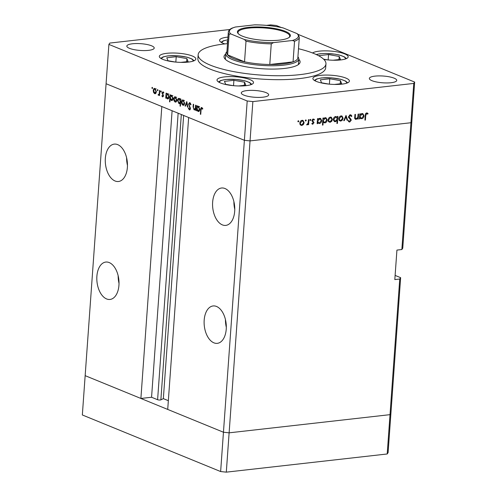 <?xml version="1.0" encoding="UTF-8"?>
<svg xmlns="http://www.w3.org/2000/svg" width="497" height="497" viewBox="0 0 497 497"><rect width="100%" height="100%" fill="white"/><g stroke="black" fill="none" stroke-linecap="round" stroke-linejoin="round"><path stroke-width="0.75" d="M168.346 400.688L163.345 398.644L160.866 399.855A1.901 0.466 -175.9 0 1 157.605 399.718L151.566 397.252L140.893 398.457L161.817 106.532L106.085 83.732L244.381 140.303L188.643 117.503L167.719 409.429L223.451 432.228L85.155 375.657L82.34 414.97L220.637 471.547L226.303 472.15L387.2 453.978L388.101 452.63L390.915 413.318L390.021 414.66L229.123 432.831L223.451 432.228L220.637 471.547M140.893 398.457L85.155 375.657L108.899 44.413L247.195 100.984L244.381 140.303L250.047 140.906L244.381 140.303L223.451 432.228L229.123 432.831L226.303 472.15M395.115 275.413L400.638 277.674L399.743 279.022L387.2 453.978M222.364 224.88A18.811 10.971 -96.4 0 0 225.781 225.396A18.811 10.971 -96.4 0 0 234.764 208.361A18.811 10.971 -96.4 0 0 224.967 188.512A18.811 10.971 -96.4 0 0 221.556 188.003A18.811 10.971 -96.4 0 0 212.567 205.037A18.811 10.971 -96.4 0 0 222.364 224.88M213.909 342.831A18.811 10.971 -96.4 0 0 217.326 343.34A18.811 10.971 -96.4 0 0 226.309 326.305A18.811 10.971 -96.4 0 0 216.518 306.463A18.811 10.971 -96.4 0 0 213.101 305.953A18.811 10.971 -96.4 0 0 204.112 322.988A18.811 10.971 -96.4 0 0 213.909 342.831M106.606 298.939A18.811 10.971 -96.4 0 0 110.023 299.449A18.811 10.971 -96.4 0 0 119.013 282.414A18.811 10.971 -96.4 0 0 109.216 262.571A18.811 10.971 -96.4 0 0 105.799 262.062A18.811 10.971 -96.4 0 0 96.816 279.097A18.811 10.971 -96.4 0 0 106.606 298.939M115.062 180.989A18.811 10.971 -96.4 0 0 118.479 181.498A18.811 10.971 -96.4 0 0 127.462 164.464A18.811 10.971 -96.4 0 0 117.671 144.621A18.811 10.971 -96.4 0 0 114.254 144.111A18.811 10.971 -96.4 0 0 105.271 161.146A18.811 10.971 -96.4 0 0 115.062 180.989M400.638 277.674L390.915 413.318L390.021 414.66L229.123 432.831L250.047 140.906L410.944 122.734L411.845 121.392L402.756 248.183L401.856 249.531L396.929 250.09L394.817 279.575L399.743 279.022M247.195 100.984L252.867 101.593L250.047 140.906L410.944 122.734L401.856 249.531M151.566 397.252L172.105 110.738M163.345 398.644L183.648 115.459M126.605 157.779A18.811 10.971 -96.4 0 0 127.468 165.426M118.156 275.729A18.811 10.971 -96.4 0 0 119.019 283.371M225.452 319.621A18.811 10.971 -96.4 0 0 226.315 327.268M233.907 201.67A18.811 10.971 -96.4 0 0 234.77 209.318M225.737 54.061A38.139 9.418 4.1 0 0 224.023 56.583A38.139 9.418 4.1 0 0 244.487 66.505A38.139 9.418 4.1 0 0 284.414 68.456A38.139 9.418 4.1 0 0 300.101 62.038A38.139 9.418 4.1 0 0 298.765 59.298M299.119 63.945A38.139 9.418 4.1 0 0 298.486 63.231M227.502 43.643A64.07 15.823 4.1 0 0 224.507 43.947A64.07 15.823 4.1 0 0 198.16 54.732A64.07 15.823 4.1 0 0 232.534 71.394A64.07 15.823 4.1 0 0 299.616 74.674A64.07 15.823 4.1 0 0 325.964 63.889A64.07 15.823 4.1 0 0 298.504 48.731M198.16 54.732L197.874 58.665A64.07 15.823 4.1 0 0 232.254 75.327A64.07 15.823 4.1 0 0 299.337 78.607A64.07 15.823 4.1 0 0 325.684 67.822L325.964 63.889M245.996 85.683A18.302 4.523 4.1 0 0 253.52 82.601A18.302 4.523 4.1 0 0 243.698 77.843A18.302 4.523 4.1 0 0 224.532 76.905A18.302 4.523 4.1 0 0 217.009 79.986A18.302 4.523 4.1 0 0 226.831 84.745A18.302 4.523 4.1 0 0 245.996 85.683M188.307 62.088A18.302 4.523 4.1 0 0 195.837 59.006A18.302 4.523 4.1 0 0 186.015 54.241A18.302 4.523 4.1 0 0 166.849 53.309A18.302 4.523 4.1 0 0 159.32 56.385A18.302 4.523 4.1 0 0 169.142 61.15A18.302 4.523 4.1 0 0 188.307 62.088M227.968 37.12A18.302 4.523 4.1 0 0 227.117 37.207A18.302 4.523 4.1 0 0 219.587 40.288A18.302 4.523 4.1 0 0 224.861 43.91M323.851 59.416A18.302 4.523 4.1 0 0 340.644 59.938A18.302 4.523 4.1 0 0 348.173 56.857A18.302 4.523 4.1 0 0 338.351 52.098A18.302 4.523 4.1 0 0 319.186 51.16A18.302 4.523 4.1 0 0 312.545 52.98M341.868 84.148A18.302 4.523 4.1 0 0 349.397 81.067A18.302 4.523 4.1 0 0 339.575 76.308A18.302 4.523 4.1 0 0 320.41 75.37A18.302 4.523 4.1 0 0 312.88 78.451A18.302 4.523 4.1 0 0 322.702 83.21A18.302 4.523 4.1 0 0 341.868 84.148M246.928 90.591A13.73 3.392 -175.9 0 1 261.304 91.293A13.73 3.392 -175.9 0 1 268.672 94.865A13.73 3.392 -175.9 0 1 263.025 97.176A13.73 3.392 -175.9 0 1 248.649 96.474A13.73 3.392 -175.9 0 1 241.281 92.902A13.73 3.392 -175.9 0 1 246.928 90.591M148.572 50.359A13.73 3.392 4.1 0 0 154.219 48.047A13.73 3.392 4.1 0 0 146.851 44.475A13.73 3.392 4.1 0 0 132.475 43.773A13.73 3.392 4.1 0 0 126.828 46.084A13.73 3.392 4.1 0 0 134.196 49.657A13.73 3.392 4.1 0 0 148.572 50.359M391.083 82.713A13.73 3.392 4.1 0 0 396.73 80.402A13.73 3.392 4.1 0 0 389.362 76.83A13.73 3.392 4.1 0 0 374.993 76.128A13.73 3.392 4.1 0 0 369.346 78.439A13.73 3.392 4.1 0 0 376.707 82.011A13.73 3.392 4.1 0 0 391.083 82.713M355.044 118.926L356.138 119.373C355.001 119.28 354.541 118.491 354.752 117.006L354.939 114.434L355.454 114.378L355.262 117.882L356.274 118.746L357.797 117.255L358.107 114.08L358.623 114.018L358.262 119.05L357.747 119.106L357.809 118.199L356.138 119.373L355.529 119.305M354.572 118.205L356.274 118.746M348.633 121.591L349.702 122.026L348.254 121.038L348.751 120.56L349.807 121.318L350.714 120.349L348.484 116.838L350.255 114.788L350.913 114.875L351.895 116.099L351.385 116.503L350.205 115.497L348.993 116.789L350.988 119.249L351.23 120.262L349.702 122.026L349.118 121.951M349.416 115.062L350.609 115.552L349.379 115.155M348.217 120.777L349.807 121.318M346.024 115.441L347.651 120.249L347.092 120.311L345.962 116.807L344.303 120.622L343.75 120.69L346.024 115.441M343.116 118.249L342.414 120.1L340.756 121.113L339.221 120.467L338.774 118.74C339.01 117.137 339.793 116.192 341.128 115.907L342.004 116.012L343.116 118.249L342.607 118.044M332.437 119.46L331.735 121.305L330.07 122.318L328.536 121.672L328.088 119.951C328.324 118.342 329.113 117.398 330.443 117.118L331.319 117.217L332.437 119.46L331.928 119.249M317.732 122.703L317.67 123.635L317.154 123.691L317.515 118.665L318.03 118.603L317.968 119.473L319.751 118.323L320.596 118.423L321.752 120.69C321.503 122.293 320.702 123.237 319.36 123.529L317.235 122.498M298.399 120.734L298.84 121.256L298.318 121.883L297.883 121.361L298.399 120.734L298.84 121.256L298.057 120.933M297.989 121.746L297.883 121.361M252.867 101.593L413.765 83.421L414.66 82.073L298.237 34.448M414.66 82.073L411.845 121.392L410.944 122.734L413.765 83.421M304.145 122.653L303.443 124.498L301.785 125.517L300.25 124.865L299.803 123.144C300.039 121.535 300.822 120.591 302.157 120.311L303.027 120.411L304.145 122.653L303.636 122.442M305.841 119.895L306.282 120.411L305.761 121.038L305.32 120.522L305.841 119.895L306.282 120.411L305.5 120.094M305.425 120.901L305.32 120.522M308.451 119.684L308.966 119.628L308.606 124.654L308.09 124.716L308.146 123.977L307.059 124.921L306.624 124.797L308.115 123.113L308.451 119.684M306.649 124.753L307.059 124.921L306.624 124.797M310.482 119.367L310.923 119.889L310.401 120.516L309.966 119.994L310.482 119.367L310.923 119.889L310.14 119.566M310.066 120.38L309.966 119.994M312.054 123.946L312.843 124.262L311.818 123.672L312.203 123.2L312.886 123.647L313.483 122.908L311.961 120.641L313.296 119.05L314.452 119.597L314.073 120.1L313.278 119.665L312.483 120.56L313.998 122.827L312.445 124.207M312.203 123.2L312.886 123.647M313.296 119.05L313.905 119.131M314.073 120.1L312.576 119.379M323.187 122.045L322.975 125.045L322.46 125.107L322.963 118.05L323.479 117.988L323.417 118.858L325.2 117.708L326.044 117.808L327.206 120.075C326.951 121.678 326.156 122.622 324.814 122.914L322.69 121.84M337.339 117.348L337.401 116.416L337.917 116.36L337.413 123.418L336.898 123.473L337.109 120.535L335.326 121.728L334.481 121.622L333.319 119.361C333.568 117.758 334.369 116.807 335.711 116.522L337.339 117.348L335.891 116.509M360.021 117.926L359.952 118.858L359.437 118.913L359.797 113.888L360.313 113.832L360.25 114.701L362.04 113.546L362.878 113.651L364.04 115.913C363.785 117.516 362.99 118.466 361.648 118.752L359.524 117.721M366.749 112.925L368.078 113.564L367.737 114.13L366.674 113.639L365.749 115.503L365.419 120.075L364.904 120.137L365.239 115.49C365.177 114.13 365.686 113.273 366.749 112.925L367.358 113.012M281.178 27.465L276.363 25.502L270.697 24.893L266.535 25.366M229.844 29.509L109.8 43.065L108.899 44.413M194.153 109.21L195.284 108.303L195.57 105.159L195.942 105.314L195.582 110.34L195.209 110.185L195.271 109.278L194.041 109.8L193.084 106.787L193.271 104.221L193.644 104.37L193.439 107.899L194.153 109.21L196.11 109.079M194.489 109.874L194.899 109.707M190.537 103.27L188.922 104.184L190.469 108.688L189.326 109.868L188.301 108.253L188.667 107.967L189.419 109.185L190.096 108.563L188.549 104.022L189.873 102.649L191.034 104.668L190.655 104.873L189.537 103.308L190.494 103.202M189.481 102.587L189.873 102.649M189.674 109.924L190.003 109.794M189.419 109.185L190.394 109.135M186.797 101.568L187.878 107.19L187.475 107.023L186.723 102.947L185.449 106.196L185.046 106.029L186.797 101.568M184.635 103.264L184.089 104.873L182.871 105.234L181.772 103.929L181.48 101.972C181.685 100.413 182.269 99.767 183.244 100.027L184.635 103.264M183.387 105.314L183.84 105.122M182.722 99.94L183.244 100.027M176.882 100.09L176.336 101.699L175.112 102.059L174.012 100.754L173.726 98.797C173.925 97.238 174.515 96.592 175.484 96.853L176.882 100.09M175.627 102.14L176.087 101.947M174.969 96.766L175.484 96.853M166.172 97.35L166.11 98.282L165.731 98.133L166.091 93.101L166.47 93.256L166.408 94.126L167.719 93.678L169.123 96.94C168.905 98.487 168.309 99.133 167.334 98.878L166.172 97.35L166.532 97.313M167.185 93.591L167.719 93.678M167.843 98.959L168.315 98.766M152.268 87.354L152.579 88.075L152.188 88.503L151.883 87.789L152.268 87.354L151.883 87.789L152.536 87.714M152.579 88.075L152.399 88.478M156.393 91.709L155.847 93.318L154.623 93.678L153.523 92.374L153.238 90.417C153.436 88.857 154.027 88.211 154.996 88.472L156.393 91.709M155.139 93.759L155.598 93.566M154.48 88.385L154.996 88.472M157.673 89.566L157.978 90.28L157.592 90.715L157.282 90L157.673 89.566L157.282 90L157.94 89.926M157.978 90.28L157.804 90.69M158.518 94.635L159.202 93.796L159.512 90.411L159.885 90.566L159.525 95.592L159.208 94.697L158.4 95.219L158.089 94.915L158.332 94.467L159.599 94.542M160.991 90.926L161.295 91.641L160.91 92.069L160.599 91.355L160.991 90.926L160.599 91.355L161.258 91.28M161.295 91.641L161.121 92.044M162.643 96.325L163.022 95.312L162.034 92.846L163.035 91.759L163.855 92.796L163.575 93.163L163.01 92.386L162.413 92.976L163.47 95.933L162.6 96.94L161.873 95.902L162.159 95.579L162.643 96.325L163.42 96.269M163.631 92.318L162.83 92.355L163.6 92.268M170.136 98.928L169.918 101.928L169.545 101.779L170.049 94.722L170.428 94.877L170.365 95.747L171.676 95.294L173.08 98.561C172.869 100.108 172.273 100.754 171.291 100.493L170.136 98.928L170.477 98.891M171.142 95.213L171.676 95.294M171.8 100.58L172.273 100.382M180.473 99.94L180.535 99.009L180.914 99.164L180.405 106.221L180.032 106.066L180.243 103.127L178.926 103.618L177.522 100.357C177.733 98.804 178.33 98.157 179.311 98.418L180.858 99.897M179.423 103.699L179.877 103.513M178.802 98.338L179.311 98.418M196.88 109.912L196.812 110.843L196.439 110.688L196.8 105.662L197.172 105.818L197.11 106.687L198.427 106.24L199.831 109.502C199.614 111.048 199.017 111.695 198.042 111.44L196.88 109.912L197.241 109.874M197.893 106.153L198.427 106.24M198.552 111.521L199.024 111.328M202.49 108.166L201.782 108.247L201.074 109.781L200.745 114.36L200.372 114.204L200.707 109.557C200.689 108.135 201.074 107.464 201.85 107.551L202.801 108.756L202.54 109.191L201.62 108.222L202.465 108.122M201.509 107.489L201.85 107.551M225.452 57.994A38.139 9.418 4.1 0 0 224.725 58.609M153.958 92.324L153.523 92.374M153.629 90.373L153.238 90.417M155.685 89.006L154.952 89.087L153.61 90.566L154.673 93.057L156.052 93.007M156.4 91.504L156.015 91.547L154.952 89.087L154.561 89.031L156.201 88.845M154.673 93.057L156.015 91.547M159.543 95.393L159.152 95.436M159.593 94.654L159.208 94.697M159.152 94.797L158.089 94.915M159.661 93.747L159.202 93.796M162.27 95.859L161.873 95.902M163.426 96.232L162.873 96.294M163.476 95.766L163.091 95.809M163.42 95.262L163.022 95.312M162.544 93.635L162.121 93.684M162.438 92.802L162.034 92.846M166.122 98.083L165.731 98.133M168.085 93.896L166.408 94.126M168.39 94.206L167.663 94.287L166.29 95.759L167.371 98.257L168.787 98.201M169.129 96.741L168.75 96.785L167.663 94.287L167.265 94.225L168.905 94.039M167.371 98.257L168.75 96.785M169.937 101.736L169.545 101.779M172.043 95.511L170.365 95.747M172.347 95.828L171.62 95.909L170.247 97.375L171.335 99.878L172.745 99.822M173.093 98.356L172.707 98.4L171.62 95.909L171.223 95.846L172.869 95.66M171.335 99.878L172.707 98.4M174.447 100.705L174.012 100.754M174.118 98.754L173.726 98.797M176.174 97.387L175.441 97.474L174.099 98.946L175.161 101.444L176.541 101.388M176.889 99.885L176.503 99.928L175.05 97.412L176.69 97.226M175.161 101.444L176.503 99.928M180.417 106.023L180.032 106.066M180.628 103.084L180.243 103.127M177.92 100.313L177.522 100.357M180.746 101.487L180.355 101.537L178.877 98.978L180.517 98.791M179.989 98.953L179.268 99.04L177.895 100.506L178.982 103.003L181.026 102.879M178.982 103.003L180.355 101.537M182.206 103.879L181.772 103.929M181.877 101.928L181.48 101.972M183.933 100.562L183.2 100.642L181.859 102.121L182.915 104.612L184.3 104.563M184.648 103.059L184.263 103.103L183.2 100.642L182.803 100.587L184.449 100.4M182.915 104.612L184.263 103.103M187.841 106.985L187.475 107.023M187.089 102.91L186.723 102.947M185.536 105.973L185.046 106.029M188.748 108.203L188.301 108.253M190.475 108.52L190.096 108.563M190.301 107.514L189.885 107.557M189.848 106.594L189.369 106.644M188.953 103.979L188.549 104.022M195.601 110.141L195.209 110.185M195.663 109.234L195.271 109.278M195.731 108.253L195.284 108.303M196.831 110.645L196.439 110.688M198.788 106.457L197.11 106.687M199.098 106.768L198.371 106.849L196.992 108.321L198.079 110.819L199.496 110.763M199.837 109.303L199.452 109.346L198.371 106.849L197.974 106.787L199.614 106.6M198.079 110.819L199.452 109.346M200.763 114.161L200.372 114.204M202.621 108.389L202.043 108.458M302.94 124.293L303.443 124.498M301.263 124.84L300.592 125.027L301.785 125.517M302.369 120.299L302.816 121.026M299.828 122.883L301.201 124.815L301.828 124.896L303.63 122.709L302.779 121.013L301.493 120.491M299.94 124.3L301.201 124.815M301.294 120.591L302.114 120.926L300.318 123.082M302.779 121.013L302.114 120.926M308.109 124.455L308.606 124.654M307.805 123.834L308.146 123.977M313.228 119.063L314.452 119.597M313.259 119.112L312.998 119.46M312.004 120.361L312.483 120.56M311.961 120.765L312.588 121.02M311.973 120.97L313.185 121.467M311.998 120.982L313.862 122.076M312.669 121.585L312.806 122.337M313.433 122.597L313.998 122.827M312.296 123.467L311.868 123.734M317.173 123.43L317.67 123.635M317.471 119.274L317.968 119.473M319.95 118.311L320.422 119.069M321.242 120.485L321.752 120.69M318.813 122.865L318.167 123.039L319.36 123.529M317.353 120.908L318.714 122.827L319.397 122.914L321.236 120.746L320.335 119.025L319.068 118.51M317.26 122.194L318.714 122.827M318.875 118.609L319.689 118.945L317.85 121.106M320.335 119.025L319.689 118.945M322.478 124.84L322.975 125.045M322.92 118.653L323.417 118.858M325.398 117.696L325.877 118.448M326.691 119.864L327.206 120.075M324.268 122.25L323.622 122.424L324.814 122.914M322.801 120.286L324.168 122.212L324.852 122.299L326.691 120.125L325.79 118.41L324.522 117.895M322.708 121.579L324.168 122.212M324.324 117.994L325.137 118.329L323.298 120.491M325.79 118.41L325.137 118.329M331.226 121.1L331.735 121.305M329.548 121.647L328.884 121.833L330.07 122.318M330.66 117.099L331.101 117.832M328.119 119.684L329.492 121.622L330.12 121.703L331.921 119.51L331.07 117.814L329.778 117.292M328.231 121.106L329.492 121.622M329.586 117.398L330.406 117.733L328.604 119.889M331.07 117.814L330.406 117.733M336.916 123.213L337.413 123.418M336.674 120.355L337.109 120.535M334.798 121.051L334.133 121.237L335.326 121.728M333.456 120.498L335.382 121.106L337.221 118.938L336.351 117.217L335.674 117.137L333.835 119.305L334.736 121.026M336.351 117.217L335.065 116.696M334.86 116.801L335.674 117.137M333.35 119.106L333.835 119.305M341.911 119.895L342.414 120.1M340.234 120.442L339.563 120.628L340.756 121.113M341.34 115.894L341.787 116.627M338.799 118.479L340.172 120.417L340.799 120.498L342.601 118.305L341.75 116.609L340.464 116.087M338.911 119.895L340.172 120.417M340.265 116.192L341.085 116.528L339.289 118.677M341.75 116.609L341.085 116.528M346.987 119.976L347.651 120.249M345.514 116.621L345.962 116.807M343.856 120.442L344.303 120.622M350.255 114.788L350.696 115.596M350.758 115.633L351.895 116.099M348.509 116.59L348.993 116.789M348.484 117.168L349.155 117.441M348.621 117.69L350.988 119.249M349.795 118.764L349.969 119.137M350.696 120.044L351.23 120.262M349.285 121.212L348.583 121.529M357.765 118.845L358.262 119.05M357.405 118.037L357.809 118.199M355.672 118.653L355.007 118.876M354.728 117.665L355.262 117.882M359.455 118.653L359.952 118.858M359.753 114.496L360.25 114.701M362.232 113.533L362.711 114.291M363.524 115.708L364.04 115.913M361.102 118.087L360.455 118.267L361.648 118.752M359.642 116.13L361.002 118.056L361.686 118.137L363.524 115.969L362.624 114.248L361.356 113.732M359.548 117.416L361.002 118.056M361.164 113.832L361.971 114.167L360.139 116.329M362.624 114.248L361.971 114.167M364.922 119.876L365.419 120.075M366.743 112.931L368.078 113.564M366.885 113.08L366.618 113.521M365.978 113.26L367.041 113.695M365.91 113.322L366.674 113.639M334.413 84.44L341.656 83.62L340.439 80.657L329.784 78.762L320.341 79.831L321.559 82.794L329.02 84.117M329.393 84.155L329.784 78.762M340.215 83.782L340.439 80.657M227.651 41.599L227.048 41.667L227.558 42.904M323.59 59.162L327.796 59.907M333.189 60.224L340.433 59.41L339.215 56.447L328.56 54.552L319.117 55.621L319.322 56.118M328.169 59.944L328.56 54.552M338.991 59.572L339.215 56.447M180.852 62.373L188.096 61.56L186.878 58.596L176.224 56.701L166.781 57.764L167.998 60.727L175.453 62.057M175.832 62.088L176.224 56.701M186.655 61.721L186.878 58.596M238.541 85.975L245.779 85.155L244.561 82.191L233.907 80.297L224.464 81.365L225.681 84.328L233.143 85.652M233.522 85.689L233.907 80.297M244.338 85.316L244.561 82.191M248.338 27.391A26.54 6.554 -175.9 0 1 279.041 29.385A26.54 6.554 -175.9 0 1 289.378 37.256A26.54 6.554 -175.9 0 1 279.451 40.12A26.54 6.554 -175.9 0 1 238.175 33.585A26.54 6.554 -175.9 0 1 248.338 27.391M289.037 37.511A25.931 6.405 4.1 0 0 289.72 36.2A25.931 6.405 4.1 0 0 275.804 29.453A25.931 6.405 4.1 0 0 248.649 28.124A25.931 6.405 4.1 0 0 237.988 32.491A25.931 6.405 4.1 0 0 238.479 33.883M297.927 56.795A36.61 9.045 -175.9 0 1 298.79 58.981A36.61 9.045 -175.9 0 1 283.731 65.138A36.61 9.045 -175.9 0 1 245.4 63.268A36.61 9.045 -175.9 0 1 225.756 53.744A36.61 9.045 -175.9 0 1 226.924 51.707M230.776 33.92L229.105 34.25A35.591 8.791 -175.9 0 1 228.322 32.193L226.843 52.837A35.591 8.791 4.1 0 0 227.626 54.887A35.591 8.791 4.1 0 0 244.53 61.802A35.591 8.791 4.1 0 0 269.784 64.498A35.591 8.791 4.1 0 0 283.209 63.914A35.591 8.791 4.1 0 0 293.056 61.87A35.591 8.791 4.1 0 0 297.846 57.925L299.324 37.281A35.591 8.791 -175.9 0 1 294.541 41.226L292.404 40.493A34.579 8.542 4.1 0 0 297.013 33.591L283.315 27.987A34.579 8.542 4.1 0 0 254.253 24.887L235.385 27.018A34.579 8.542 4.1 0 0 230.776 33.92L244.474 39.524A34.579 8.542 4.1 0 0 273.536 42.624L292.404 40.493M273.536 42.624L271.263 43.854L269.784 64.498L293.056 61.87L294.541 41.226M229.105 34.25L227.626 54.887L244.53 61.802L246.009 41.164L244.474 39.524M254.253 24.887L254.855 24.85C264.789 24.9 274.114 25.894 282.818 27.826L283.315 27.987M228.322 32.193C228.577 30.447 229.85 29.081 232.136 28.093L235.385 27.018M297.013 33.591L298.175 34.374L299.324 37.281M157.605 399.718L178.143 113.204M160.866 399.855L181.324 114.509M159.779 92.057L159.394 92.1M163.134 94.554L162.618 94.61M193.476 106.743L193.084 106.787M195.83 106.936L195.439 106.979M201.099 109.514L200.707 109.557M348.919 117.932L350.112 118.423M354.79 116.54L355.287 116.745M365.252 115.298L365.749 115.503M346.502 83.241A15.662 3.87 4.1 0 0 338.929 78.917A15.662 3.87 4.1 0 0 321.82 77.973A15.662 3.87 4.1 0 0 315.433 81.017M227.769 39.903A15.662 3.87 4.1 0 0 222.14 42.854M345.278 59.031A15.662 3.87 4.1 0 0 337.705 54.707A15.662 3.87 4.1 0 0 320.596 53.757A15.662 3.87 4.1 0 0 316.39 54.614M192.942 61.181A15.662 3.87 4.1 0 0 185.369 56.857A15.662 3.87 4.1 0 0 168.259 55.906A15.662 3.87 4.1 0 0 161.873 58.95M250.631 84.776A15.662 3.87 4.1 0 0 243.058 80.452A15.662 3.87 4.1 0 0 225.942 79.501A15.662 3.87 4.1 0 0 219.562 82.552M271.263 43.854A35.591 8.791 -175.9 0 1 246.009 41.164M312.644 123.61L312.06 123.374M313.626 119.715L312.433 119.224M347.658 82.806L345.614 81.061L340.557 79.222L331.257 77.818L321.522 77.923L316.645 78.98L314.359 80.415M227.775 39.816L223.352 40.81L221.066 42.251M346.434 58.59L344.39 56.851L339.333 55.012L335.313 54.204L326.032 53.446L320.298 53.713L316.173 54.508M194.097 60.74L192.053 59L186.996 57.161L177.69 55.751L167.961 55.863L163.084 56.913L160.798 58.354M251.78 84.341L249.742 82.595L244.679 80.756L235.379 79.352L225.65 79.458L220.774 80.514L218.481 81.949M225.756 53.744L225.358 59.323M298.79 58.981L298.393 64.56"/></g></svg>
